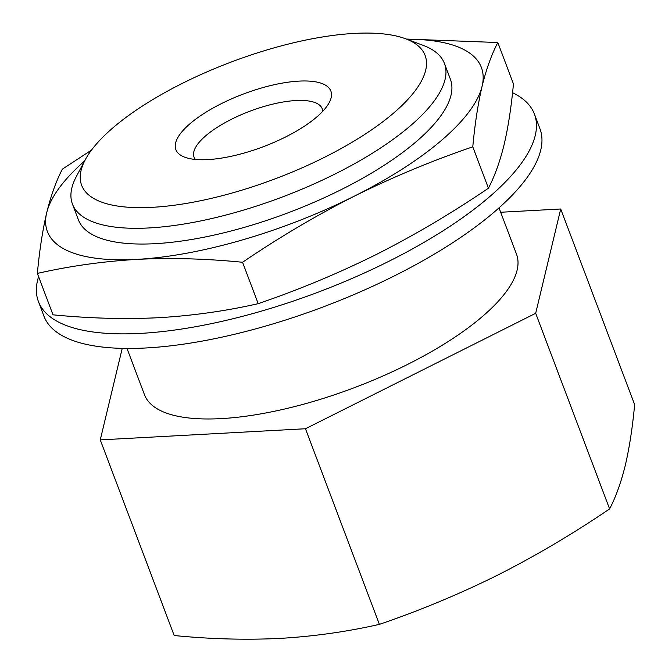 <?xml version="1.0" encoding="UTF-8"?>
<svg xmlns="http://www.w3.org/2000/svg" width="672" height="672" viewBox="0 0 672 672"><rect width="100%" height="100%" fill="white"/><g stroke="black" fill="none" stroke-linecap="round" stroke-linejoin="round"><path stroke-width="1.01" d="M609.605 508.922C615.838 496.986 621.079 482.429 625.321 465.234C629.42 447.661 632.528 427.459 634.637 404.628L560.717 209L535.685 313.295L609.605 508.922C573.3 533.61 535.996 555.677 497.692 575.106C459.253 594.157 419.815 610.579 379.386 624.364C347.239 631.697 314.11 636.376 279.98 638.4C245.641 640.072 210.378 639.106 174.182 635.519L100.262 439.891L122.228 348.373M488.426 188.219L472.786 146.824C432.356 160.616 392.918 177.038 354.472 196.09C316.176 215.519 278.872 237.577 242.558 262.273C206.279 258.653 171.016 257.695 136.76 259.384C102.572 261.442 69.434 266.12 37.363 273.42L53.004 314.815C89.191 318.402 124.454 319.368 158.794 317.696C192.923 315.672 226.061 310.993 258.199 303.66C298.628 289.876 338.066 273.454 376.505 254.402C414.809 234.973 452.113 212.906 488.426 188.219C494.659 176.282 499.892 161.725 504.134 144.53C508.234 126.958 511.342 106.756 513.45 83.924L497.818 42.529L406.325 39.052M499.01 207.875L516.499 254.159A198.845 67.586 159.3 0 1 354.379 387.668A198.845 67.586 159.3 0 1 144.488 394.733L127 348.449M37.363 273.42C39.472 250.589 42.58 230.387 46.679 212.814C50.921 195.619 56.162 181.054 62.395 169.126L91.493 150.1M195.35 159.44A68.502 23.285 159.3 0 1 194.065 157.198A68.502 23.285 159.3 0 1 205.674 135.836A68.502 23.285 159.3 0 1 273.974 103.849A68.502 23.285 159.3 0 1 322.224 108.772A68.502 23.285 159.3 0 1 322.736 111.3M189.907 123.808A82.849 28.165 159.3 0 1 286.121 82.48A82.849 28.165 159.3 0 1 329.238 102.572A82.849 28.165 159.3 0 1 263.332 146.706A82.849 28.165 159.3 0 1 184.708 157.189A82.849 28.165 159.3 0 1 189.907 123.808M258.199 303.66L242.558 262.273M497.818 42.529C491.585 54.466 486.343 69.023 482.101 86.218C478.002 103.79 474.894 123.992 472.786 146.824M512.56 92.702A265.121 90.115 159.3 0 1 534.433 114.114L539.935 128.688A265.121 90.115 159.3 0 1 323.786 306.701A265.121 90.115 159.3 0 1 43.924 316.117L38.422 301.543A265.121 90.115 159.3 0 1 38.581 276.654M534.433 114.114A265.121 90.115 159.3 0 1 318.276 292.127A265.121 90.115 159.3 0 1 38.422 301.543M500.665 212.26L560.717 209M535.685 313.295L305.466 428.744L379.386 624.364M305.466 428.744L100.262 439.891M405.535 38.749L423.234 45.385A198.845 67.586 159.3 0 1 444.444 63.487L450.4 79.229A198.845 67.586 159.3 0 1 288.28 212.738A198.845 67.586 159.3 0 1 78.389 219.803L72.442 204.061A198.845 67.586 159.3 0 1 76.381 176.459L85.268 159.768A183.599 62.404 159.3 0 1 112.736 127.999A183.599 62.404 159.3 0 1 405.535 38.749A183.599 62.404 159.3 0 1 275.436 178.735A183.599 62.404 159.3 0 1 85.268 159.768M444.444 63.487A198.845 67.586 159.3 0 1 282.332 196.997A198.845 67.586 159.3 0 1 72.442 204.061M406.787 39.22A231.983 78.851 159.3 0 1 482.101 86.218A231.983 78.851 159.3 0 1 354.472 196.09A231.983 78.851 159.3 0 1 136.76 259.384A231.983 78.851 159.3 0 1 46.679 212.814A231.983 78.851 159.3 0 1 84.638 160.952"/></g></svg>
